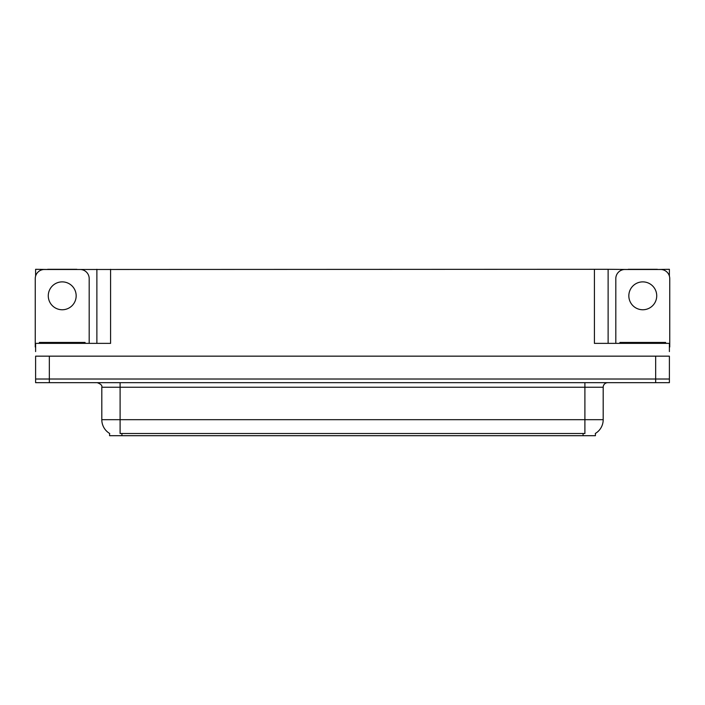 <?xml version="1.0" encoding="UTF-8"?>
<svg xmlns="http://www.w3.org/2000/svg" width="705" height="705" viewBox="0 0 705 705"><rect width="100%" height="100%" fill="white"/><g stroke="black" fill="none" stroke-linecap="round" stroke-linejoin="round"><path stroke-width="1.06" d="M595.417 433.416L595.417 435.699L109.583 435.699L109.583 433.416M49.332 382.674L669.389 382.674L669.389 379.017L35.611 379.017L35.611 356.157L49.332 356.157L49.332 379.017L35.611 379.017L35.611 382.674L49.332 382.674L49.332 379.017L669.389 379.017L669.389 356.157L49.332 356.157M76.845 269.486L594.412 269.301L594.412 343.361L669.389 343.361L669.389 351.583M35.611 351.583L35.611 343.361L110.588 343.361L110.588 269.301M47.596 269.486L35.611 269.301L35.611 276.069M657.404 269.486L669.389 269.301L669.389 276.069M96.876 269.301L96.876 343.361M594.412 269.301L608.124 269.301L608.124 343.361M608.124 269.301L628.155 269.486M657.404 269.301L628.155 269.301M47.596 269.301L76.845 269.301M109.716 433.505A16.003 16.003 0 0 1 101.811 419.695L120.097 419.695L120.097 433.505L584.903 433.505L584.903 419.695L603.189 419.695L603.189 387.239A4.574 4.574 0 0 1 607.763 382.674M101.811 419.695L101.811 387.239C102.41 385.556 100.886 384.04 97.237 382.674M595.284 433.505A16.003 16.003 0 0 0 603.189 419.695M62.225 281.877A13.941 13.941 0 0 0 48.275 295.818A13.941 13.941 0 0 0 62.225 309.759A13.941 13.941 0 0 0 76.166 295.818A13.941 13.941 0 0 0 62.225 281.877M35.611 347.019A9.139 9.139 0 0 0 35.25 347.01L35.25 278.625A9.139 9.139 0 0 1 44.389 269.486L80.053 269.486A9.139 9.139 0 0 1 89.191 278.625L89.191 343.361M642.775 281.877A13.941 13.941 0 0 0 628.834 295.818A13.941 13.941 0 0 0 642.775 309.759A13.941 13.941 0 0 0 656.725 295.818A13.941 13.941 0 0 0 642.775 281.877M615.809 343.361L615.809 278.625A9.139 9.139 0 0 1 624.947 269.486L660.611 269.486A9.139 9.139 0 0 1 669.75 278.625L669.75 347.01A9.139 9.139 0 0 0 669.389 347.019M39.365 343.361L39.365 342.445L85.076 342.445L85.076 343.361M619.924 343.361L619.924 342.445L665.635 342.445L665.635 343.361M655.668 356.157L655.668 382.674M583.079 435.699L583.079 433.416M121.921 435.699L121.921 433.416M584.903 382.674L584.903 387.239L101.811 387.239M603.189 387.239L584.903 387.239L584.903 419.695L120.097 419.695L120.097 382.674M41.648 342.445L41.648 343.361M82.793 342.445L82.793 343.361M622.207 342.445L622.207 343.361M663.352 342.445L663.352 343.361"/></g></svg>

